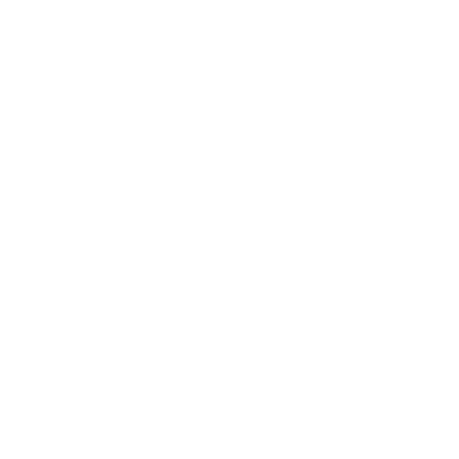 <?xml version="1.0" encoding="UTF-8"?>
<svg xmlns="http://www.w3.org/2000/svg" width="459" height="459" viewBox="0 0 459 459"><rect width="100%" height="100%" fill="white"/><g stroke="black" fill="none" stroke-linecap="round" stroke-linejoin="round"><path stroke-width="0.69" d="M22.95 179.928L22.95 279.072L22.95 179.928L436.05 179.928L436.05 279.072L436.05 179.928L22.95 179.928M436.05 279.072L22.95 279.072L436.05 279.072"/></g></svg>
